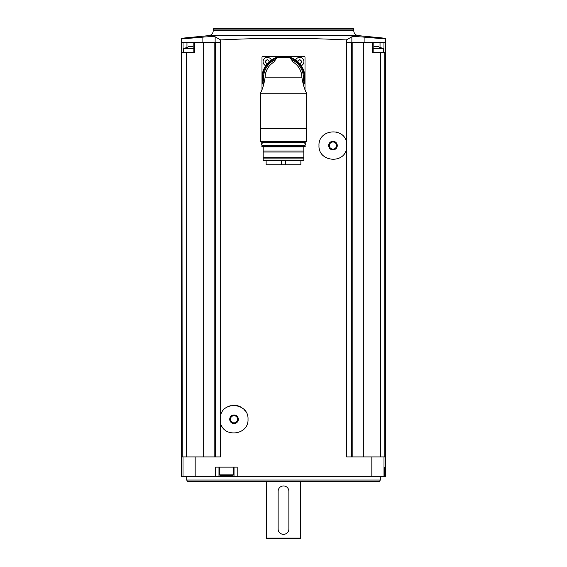 <?xml version="1.0" encoding="UTF-8"?>
<svg xmlns="http://www.w3.org/2000/svg" width="567" height="567" viewBox="0 0 567 567"><rect width="100%" height="100%" fill="white"/><g stroke="black" fill="none" stroke-linecap="round" stroke-linejoin="round"><path stroke-width="0.85" d="M215.134 42.334L215.134 36.791L220.683 39.952C262.564 37.769 304.436 37.769 346.317 39.952L346.628 142.572C344.027 126.583 318.08 129.418 318.987 145.584C318.115 161.751 344.027 164.543 346.628 148.575L346.628 456.917L371.839 456.917L371.839 476.273L181.334 476.273L181.334 38.294L181.646 42.334L220.372 42.334L220.372 416.27C222.959 400.295 248.934 403.123 248.013 419.282C248.906 435.442 222.966 438.256 220.372 422.28L220.372 456.917L182.198 456.917L181.887 42.334M220.683 39.952L220.372 42.334M237.19 476.273L237.19 467.13L215.651 467.13L215.651 476.273M346.628 142.572L346.628 148.575M346.628 42.334L351.377 42.334L351.377 456.917M220.372 422.28L220.372 416.27M215.623 42.334L215.623 456.917M194.601 42.334L194.601 52.547L186.649 52.547L186.649 456.917M203.688 42.334L203.688 456.917M364.921 42.334L364.921 37.188L385.354 38.939L385.354 42.334L363.312 42.334L363.312 456.917M351.377 42.334L363.312 42.334M385.354 38.939L385.666 476.273L371.839 476.273M380.351 456.917L380.351 52.547L385.113 52.547L385.113 42.334M384.802 52.547L384.802 456.917L371.839 456.917M385.206 467.13L384.681 467.13L384.681 476.273L384.681 467.13L385.206 467.13L385.206 476.273M182.198 52.547L186.649 52.547M380.351 52.547L372.399 52.547L372.399 42.334M352.844 42.334L352.844 456.917M214.156 42.334L214.156 456.917M181.646 38.939L202.079 37.188C209.351 36.607 213.702 36.479 215.134 36.791M346.317 39.952L351.866 36.791C353.319 36.479 357.671 36.607 364.921 37.188M213.227 29.101L353.773 29.101L353.014 28.35L213.986 28.35L213.227 29.101L213.227 30.802C213.008 33.524 211.548 35.126 208.862 35.615L358.138 35.615L385.666 38.294M186.713 480.036L380.287 480.036L379.358 481.652L187.642 481.652L186.713 480.036L186.713 476.273M300.708 538.111L300.17 538.65L266.83 538.65L266.292 538.111L300.708 538.111L300.708 481.652M288.879 491.327A5.379 5.379 0 0 0 283.5 485.954A5.379 5.379 0 0 0 278.121 491.327L278.121 528.968A5.379 5.379 0 0 0 283.5 534.348A5.379 5.379 0 0 0 288.879 528.968L288.879 491.327M218.975 467.13L218.975 476.273M234.029 467.13L234.029 476.273M220.372 475.734L232.633 475.734L220.372 475.734L219.514 474.877L219.514 467.13M351.866 42.334L351.866 36.791M202.079 42.334L202.079 37.188M373.136 48.571L383.172 48.571L383.519 52.547M378.309 46.487L374.114 46.487M189.137 46.558L183.828 48.571L193.864 48.571M188.435 46.6L192.886 46.487M305.011 89.664L305.011 57.387A1.077 1.077 0 0 0 303.933 56.31L263.067 56.31A1.077 1.077 0 0 0 261.989 57.387L261.989 89.664M295.605 60.173A4.302 4.302 0 0 1 303.862 60.917A4.302 4.302 0 0 1 301.148 65.715M298.207 60.364L300.071 59.79L299.192 59.79A0.787 0.787 0 0 1 298.207 60.364L297.767 61.116A0.787 0.787 0 0 1 297.937 62.023M301.056 60.364A0.787 0.787 0 0 1 300.071 59.79L301.495 61.116L301.495 62.264L300.071 63.589A0.787 0.787 0 0 1 301.056 63.015M265.852 65.715A4.302 4.302 0 0 1 267.369 57.387A4.302 4.302 0 0 1 271.395 60.173M265.944 60.364L267.808 59.79L266.929 59.79A0.787 0.787 0 0 1 265.944 60.364L265.505 62.264L266.929 63.589A0.787 0.787 0 0 0 265.944 63.015M268.17 60.286A0.787 0.787 0 0 1 267.808 59.79L269.233 61.116A0.787 0.787 0 0 0 269.063 62.023M265.505 62.264A0.787 0.787 0 0 0 265.505 61.116M268.177 60.286A0.787 0.787 0 0 0 268.793 60.364M301.495 61.116A0.787 0.787 0 0 0 301.495 62.264M263.407 85.489A21.511 21.511 0 0 1 265.689 65.765A4.408 4.408 0 0 0 265.788 65.807A21.404 21.404 0 0 0 263.457 85.312A21.404 21.404 0 0 1 271.487 60.109A4.408 4.408 0 0 0 271.444 60.01A21.511 21.511 0 0 1 295.556 60.01A4.408 4.408 0 0 0 295.513 60.109M306.513 141.594L305.974 142.133L261.026 142.133L260.487 141.594L306.513 141.594L306.513 93.201L306.513 128.369L260.487 128.369L260.487 93.201L306.513 93.201L305.195 90.139M260.487 141.594L260.487 93.201L262.315 88.806M263.924 83.576L262.776 87.481M304.323 87.779L303.267 84.306M306.513 93.201C304.55 89.359 303.026 84.235 301.942 77.821L265.058 77.821C263.974 84.221 262.45 89.352 260.487 93.201M265.058 77.821A18.442 18.442 0 0 1 266.419 70.861A18.442 18.442 0 0 0 265.058 77.821C265.349 70.981 268.198 65.793 273.606 62.257L273.606 62.257A18.442 18.442 0 0 1 273.818 62.122M301.942 77.821A18.442 18.442 0 0 0 300.581 70.861A18.442 18.442 0 0 1 301.942 77.821C301.658 70.988 298.809 65.8 293.394 62.257L293.394 62.257A18.442 18.442 0 0 0 293.182 62.122M293.309 62.313L289.893 57.451L277.107 57.451L273.691 62.313M267.418 68.791A18.442 18.442 0 0 1 268.652 66.878A18.442 18.442 0 0 0 267.418 68.791M270.098 65.148A18.442 18.442 0 0 1 273.606 62.257A18.442 18.442 0 0 0 270.098 65.148M296.902 65.148A18.442 18.442 0 0 1 299.589 68.798A18.442 18.442 0 0 0 296.902 65.148M271.487 60.109A21.404 21.404 0 0 1 303.543 85.312A21.404 21.404 0 0 0 271.487 60.109A21.404 21.404 0 0 0 263.457 85.312M301.212 65.807A4.408 4.408 0 0 0 301.311 65.765A21.511 21.511 0 0 1 303.593 85.489M276.902 57.636L277.419 57.302A21.404 21.404 0 0 1 289.581 57.302L290.098 57.636M289.893 57.451L289.581 57.302A21.404 21.404 0 0 0 277.419 57.302L277.107 57.451M261.614 142.133L305.386 142.133M265.902 142.884L262.046 142.884L261.826 142.345M262.046 142.884L301.098 142.884M262.797 145.577C261.061 144.677 261.061 143.784 262.797 142.884L304.203 142.884C305.939 143.784 305.939 144.677 304.203 145.577M265.902 145.577L301.098 145.577M261.826 146.647L305.174 146.647L262.046 146.867L262.046 145.577M303.827 158.852L303.827 160.631L263.173 160.631L263.173 158.852L303.827 158.852L303.827 157.832L263.173 157.832L263.173 152.027L303.827 152.027L303.827 151.006L263.173 151.006L263.173 146.867L303.827 146.867M263.173 160.837L303.827 160.837M263.173 157.832L263.173 158.852M303.827 157.832L303.827 152.027M263.173 151.006L263.173 152.027M303.827 151.006L303.827 147.08M300.871 160.844L300.871 164.827L266.129 164.827L266.129 160.844M225.872 407.921A13.984 13.984 0 0 1 230.464 405.759M235.553 405.377A13.984 13.984 0 0 1 240.422 406.844M244.441 409.948A13.984 13.984 0 0 1 244.767 410.317M222.774 427.568A13.984 13.984 0 0 1 222.349 426.958M234.029 414.973A4.302 4.302 0 0 1 237.757 421.423A4.302 4.302 0 0 1 230.301 421.423A4.302 4.302 0 0 1 234.029 414.973M234.029 415.703A3.572 3.572 0 0 1 237.126 421.061A3.572 3.572 0 0 1 230.932 421.061A3.572 3.572 0 0 1 234.029 415.703M344.651 153.26A13.984 13.984 0 0 1 344.325 153.728M336.529 132.054A13.984 13.984 0 0 1 337.386 132.309M339.817 133.38A13.984 13.984 0 0 1 341.128 134.216M332.971 141.275A4.302 4.302 0 0 1 336.699 147.725A4.302 4.302 0 0 1 329.243 147.725A4.302 4.302 0 0 1 332.971 141.275M332.971 141.998A3.572 3.572 0 0 1 336.068 147.363A3.572 3.572 0 0 1 329.874 147.363A3.572 3.572 0 0 1 332.971 141.998M195.161 456.917L195.161 476.273M383.987 456.917L383.987 476.273M183.013 456.917L183.013 476.273M213.227 30.802L353.773 30.802C353.992 33.524 355.452 35.126 358.138 35.615M219.514 474.877L233.491 474.877L233.491 467.13M380.032 46.962L380.032 42.334M383.937 52.547L383.937 42.334M186.968 46.962L186.968 42.334M183.063 52.547L183.063 42.334M264.151 82.669A19.951 19.951 0 0 1 275.626 59.492M291.374 59.492A19.951 19.951 0 0 1 302.849 82.669M263.705 84.419A20.866 20.866 0 0 1 276.54 58.153M290.46 58.153A20.866 20.866 0 0 1 303.295 84.412M277.419 57.302A21.404 21.404 0 0 1 289.581 57.302M261.826 142.671L305.174 142.345M261.826 145.79L304.954 145.577M281.182 164.827L281.182 160.844M281.898 164.827L281.898 160.844M285.818 164.827L285.818 160.844M285.102 164.827L285.102 160.844M208.862 35.615L181.334 38.294M353.773 30.802L353.773 29.101M380.287 480.036L380.287 476.273M266.292 538.111L266.292 481.652M233.491 474.877L232.633 475.734M373.136 52.547L373.136 42.334M193.864 52.547L193.864 42.334M383.172 48.571L377.863 46.558M183.828 48.571L183.481 52.547M305.174 146.647L305.174 145.79"/></g></svg>
